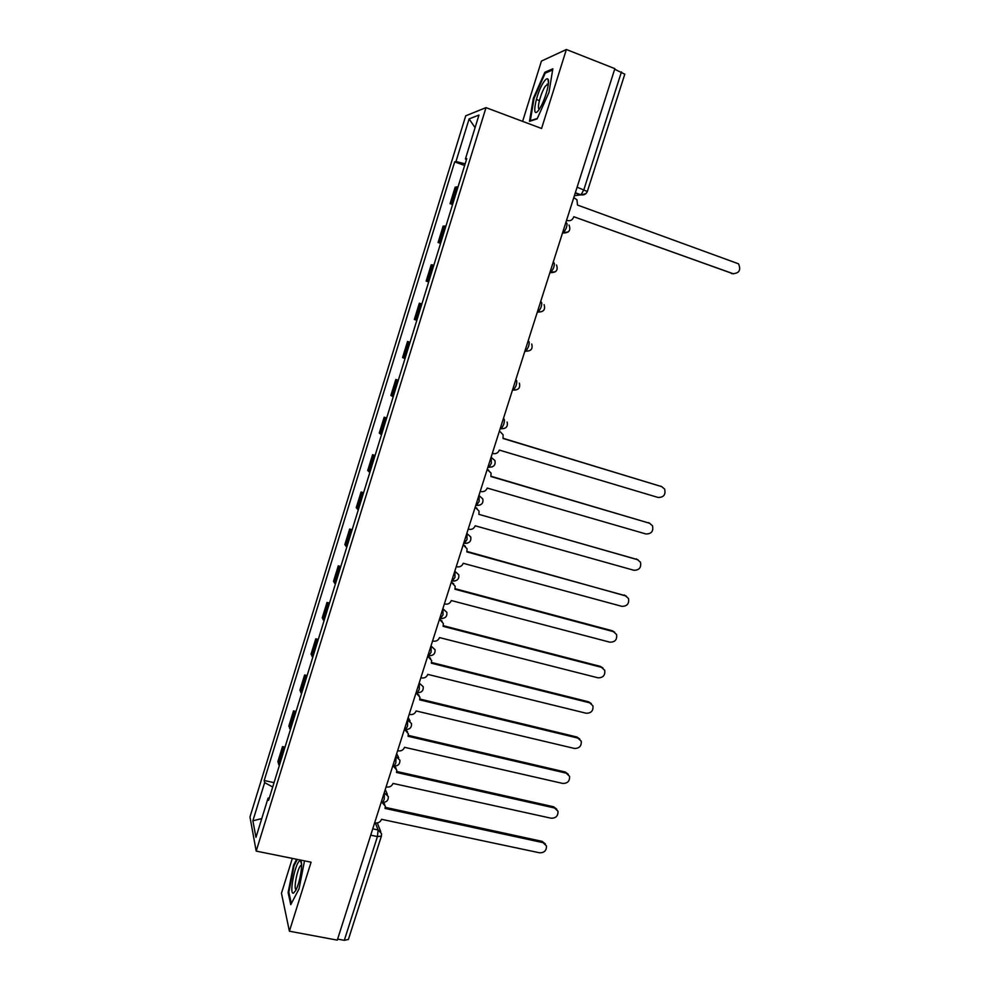 <?xml version="1.0" encoding="UTF-8"?>
<svg xmlns="http://www.w3.org/2000/svg" width="990" height="990" viewBox="0 0 990 990"><rect width="100%" height="100%" fill="white"/><g stroke="black" fill="none" stroke-linecap="round" stroke-linejoin="round"><path stroke-width="1.49" d="M292.335 858.404L281.457 893.227L289.402 931.206L337.281 940.141L614.864 68.644L566.379 49.5L541.443 61.071L522.609 121.362M486.003 107.638L465.721 115.805L249.975 816.985L256.187 851.103L486.003 107.638L541.567 128.477L566.379 49.5M289.402 931.206L311.083 862.191L256.187 851.103M348.393 939.436L344.31 940.339L377.425 836.575L378.118 829.966L375.309 822.9M337.615 939.089L344.31 940.339M614.679 69.226L624.801 74.201M458.048 186.887L455.165 187.147L450.066 203.655L452.913 203.519M452.591 204.546L450.066 203.655M445.921 226.128L443.136 226.104L438.075 242.501L440.822 242.661M440.6 243.367L438.075 242.501M433.88 265.122L431.195 264.8L426.17 281.111L428.806 281.544M428.682 281.94L426.17 281.111M421.913 303.881L419.327 303.262L414.327 319.461L416.877 320.191M416.852 320.277L414.327 319.461M410.021 342.379L407.534 341.488L402.571 357.576L405.009 358.603M410.046 342.28L407.534 341.488M398.203 380.643L395.814 379.467L390.877 395.456L393.228 396.755M398.327 380.247L395.814 379.467M386.459 418.671L384.17 417.211L379.257 433.1L381.521 434.684M386.682 417.966L384.17 417.211M374.789 456.452L372.587 454.719L367.711 470.51L369.876 472.366M375.099 455.45L372.587 454.719M363.194 493.998L361.09 491.993L356.239 507.697L358.306 509.813M363.59 492.698L361.09 491.993M351.673 531.308L349.656 529.044L344.842 544.649L346.822 547.024M352.155 529.724L349.656 529.044M340.214 568.396L338.283 565.859L333.506 581.365L335.4 584.013M340.795 566.528L338.283 565.859M328.841 605.249L326.997 602.452L322.245 617.859L324.039 620.779M329.497 603.096L326.997 602.452M317.53 641.879L315.773 638.822L311.046 654.143L312.766 657.31M318.273 639.441L315.773 638.822M306.281 678.286L304.623 674.97L299.921 690.191L301.542 693.619M307.123 675.576L304.623 674.97M295.107 714.458L293.535 710.894L288.857 726.029L290.404 729.704M296.035 711.476L293.535 710.894M284.006 750.42L282.509 746.609L277.868 761.644L279.329 765.567M285.009 747.165L282.509 746.609M465.176 163.796L455.957 161.543L469.099 118.911L478.962 115.063L465.399 159.019L466.463 159.6M269.342 797.89L268.08 798.126L268.575 800.378L466.76 158.647L465.399 159.019M268.08 798.126L255.965 837.367L252.883 820.797L264.652 782.607L272.708 787.013M455.957 161.543L454.682 161.877L264.194 780.504L264.652 782.607M537.137 118.874L548.992 92.379L552.828 68.817L544.846 72.27L533.35 98.282L529.489 121.337L537.137 118.874M296.592 859.258L293.498 865.334L288.115 892.559L290.763 904.662L299.067 888.785L304.512 860.855M464.657 165.478L454.682 161.877M274.057 782.645L264.194 780.504M469.099 118.911L475.076 127.66M261.768 818.594L252.883 820.797M539.414 100.596L536.345 99.421M534.031 98.542L533.35 98.282M546.134 72.765L544.846 72.27M288.956 892.72L288.115 892.559M294.191 865.47L293.498 865.334M733.516 273.846L573.779 216.736L732.749 273.636C739.196 273.426 741.126 270.146 738.54 263.823L577.504 205.054L576.947 199.782L573.792 197.604M566.577 220.238L567.295 220.498C570.277 221.215 572.393 220.089 573.668 217.119M543.733 82.046C535.503 94.001 530.776 122.166 539.241 109.222L539.934 108.145C545.181 99.891 550.304 81.378 547.953 79.138C547.099 78.173 545.688 79.138 543.733 82.046M548.386 83.803L545.366 86.155C540.849 92.615 536.456 109.308 539.352 109.073M537.322 118.454L530.318 120.718L534.056 98.369L545.193 73.161L552.643 69.968M299.846 860.892C295.267 862.092 288.696 895.344 293.523 893.116L295.75 890.406C299.933 882.981 303.336 862.278 300.651 860.991L299.846 860.892M301.591 865.161L300.849 865.458C297.458 867.846 293.188 889.651 296.146 889.626M291.345 903.561L288.833 892.163L294.042 865.78L297.297 859.407M492.327 453.333L493.045 453.544C496.015 454.113 498.106 452.962 499.344 450.091L658.102 497.463C663.696 497.475 665.874 494.678 664.637 489.072L661.704 486.647L503.044 438.471L503.13 434.808L500.408 431.925M503.106 438.298L661.79 486.672M499.269 431.553L499.987 431.776M480.237 491.325L480.942 491.535C483.912 492.079 486.003 490.916 487.229 488.058L645.926 533.969C651.408 533.994 653.598 531.259 652.521 525.777L649.514 523.227L490.904 476.524L491.04 473.047L487.191 469.47L488.701 470.238M490.99 476.252L649.923 523.364M487.13 469.681L487.835 469.891M468.208 529.081L468.926 529.279C471.884 529.798 473.975 528.635 475.188 525.789L633.823 570.252C639.193 570.289 641.409 567.616 640.481 562.246L637.387 559.573L478.851 514.33L638.117 559.857M478.962 513.971L479.012 511.038L475.15 507.276L477.032 508.34M475.052 507.573L475.769 507.771M456.254 566.589L456.972 566.787C459.929 567.282 462.021 566.119 463.221 563.285L621.794 606.326C627.066 606.363 629.306 603.751 628.501 598.492L625.333 595.708L466.859 551.9L467.07 548.769L463.184 544.859M463.209 544.785L465.374 546.208M467.008 551.442L626.361 596.116M463.06 545.218L463.778 545.416M444.386 603.875L445.092 604.061C448.049 604.531 450.128 603.356 451.341 600.546L609.84 642.176C615.013 642.213 617.265 639.664 616.584 634.503L613.355 631.62L454.954 589.236L455.177 586.253L451.292 582.194M451.316 582.108L453.742 583.828M455.115 588.691L612.352 630.791L614.642 632.177M451.143 582.64L451.861 582.825M432.581 640.926L433.298 641.112C436.243 641.557 438.322 640.382 439.523 637.585L597.96 677.804C603.046 677.853 605.311 675.341 604.741 670.292L601.45 667.322L443.112 626.336L443.359 623.49L439.473 619.294M439.498 619.208L442.134 621.2M443.31 625.705L600.472 666.418L602.984 668.015M439.3 619.814L440.018 620M420.849 677.742L421.567 677.915C424.524 678.336 426.591 677.16 427.791 674.388L586.142 713.233C591.154 713.27 593.418 710.808 592.948 705.845L589.619 702.801L431.355 663.201L431.615 660.491L427.717 656.172M427.754 656.073L430.563 658.338M431.566 662.483L588.666 701.823L591.364 703.643M427.532 656.766L428.249 656.952M409.204 714.335L409.91 714.508C412.867 714.904 414.934 713.716 416.122 710.956L574.398 748.44C579.336 748.465 581.613 746.052 581.229 741.188L577.851 738.07L419.661 699.843L419.946 697.257L416.048 692.827M416.085 692.703L419.03 695.215M419.896 699.039L576.935 737.018L579.793 739.047M415.837 693.483L416.555 693.656M397.621 750.705L398.327 750.865C401.272 751.237 403.338 750.049 404.526 747.302L562.728 783.437C567.592 783.461 569.869 781.085 569.572 776.321L566.169 773.14L408.041 736.263L408.338 733.776L404.452 729.246M405.64 729.58L407.534 731.845M408.301 735.372L565.265 772.014L568.272 774.23M404.217 729.976L404.922 730.15M386.1 786.84L386.818 787.001C389.763 787.347 391.817 786.159 393.005 783.424L551.121 818.223C555.922 818.247 558.212 815.909 557.976 811.218L554.536 807.988L396.495 772.448L396.792 770.072L393.067 765.777M394.589 766.074L396.099 768.228M396.767 771.47L553.67 806.788L556.788 809.201M392.659 766.248L393.377 766.409M374.666 822.764L375.371 822.913C378.316 823.247 380.37 822.047 381.546 819.324L539.587 852.811C544.327 852.823 546.616 850.521 546.455 845.918L542.99 842.639L385.023 808.422L385.333 806.132L381.781 802.172M383.588 802.42L384.702 804.375M385.308 807.357L542.149 841.364L545.366 843.95M381.187 802.296L381.893 802.445M381.967 802.209L382.66 802.37L384.207 799.376L384.479 791.926M384.231 792.705L388.34 796.554C388.464 800.378 386.57 802.308 382.66 802.37L381.261 802.061M393.5 765.864L394.218 766.037L395.827 762.943L396.037 755.642M395.814 756.348L399.898 760.184C400.071 764.045 398.178 765.988 394.218 766.037L392.832 765.716M405.578 729.42L407.509 726.276L407.67 719.136M407.459 719.779L411.531 723.579C411.766 727.477 409.86 729.444 405.838 729.482L404.477 729.16M416.815 692.592L417.532 692.691L419.265 689.387L419.364 682.395M419.191 682.976L423.237 686.751C423.522 690.686 421.629 692.678 417.532 692.691L417.755 692.728M428.596 655.627L431.096 652.274L431.145 645.43M430.984 645.95L435.018 649.675C435.365 653.672 433.459 655.677 429.301 655.689L427.989 655.355M440.439 618.428L443 614.914L442.988 608.231M442.852 608.677L446.861 612.352C447.282 616.411 445.376 618.441 441.132 618.453L439.845 618.119M452.368 580.994L454.979 577.331L454.917 570.797M454.794 571.181L458.778 574.794C459.286 578.915 457.368 580.982 453.036 580.982L451.786 580.635M464.372 543.312L467.032 539.5L466.921 533.127M466.822 533.437L470.757 536.976C471.364 541.171 469.446 543.275 465.028 543.275L463.79 542.928M476.45 505.407L479.16 501.423L478.987 495.223M478.913 495.458L482.811 498.911C483.516 503.192 481.61 505.333 477.081 505.333L475.881 504.987M487.959 467.07L489.209 467.156L491.374 463.11L491.139 457.071M491.089 457.244L494.938 460.585C495.755 464.966 493.849 467.156 489.209 467.156L488.033 466.81M500.185 428.658L501.41 428.744L503.663 424.549C504.541 421.505 504.653 419.649 503.984 418.98L503.365 418.671M503.341 418.782L503.984 418.98M512.498 390.011L513.699 390.085L516.038 385.741C516.916 382.685 517.015 380.865 516.31 380.271L515.679 380.036L516.31 380.271M525.529 351.326L524.886 351.116L526.049 351.178L528.487 346.686C529.365 343.617 529.452 341.822 528.722 341.315L528.078 341.104M537.322 312.073L538.486 312.036L541.01 307.37C541.901 304.289 541.963 302.544 541.208 302.111L540.565 301.901M549.858 272.745L550.997 272.634L553.62 267.807C554.511 264.714 554.573 262.994 553.781 262.647L553.138 262.424M562.456 233.17L563.595 232.984L566.305 227.985C567.208 224.879 567.245 223.196 566.441 222.936L565.785 222.713M372.735 828.828L378.118 829.966L381.571 833.667L381.385 836.129L377.425 836.575L370.706 835.164M574.398 195.698L581.043 194.82L583.877 189.647L621.46 71.899M575.252 193.001L580.685 194.981L585.87 193.681M537.36 311.974L538.003 312.184M549.908 272.572L555.514 271.668M562.543 232.922L568.285 231.92M289.587 728.491L294.29 713.283M300.713 692.48L305.427 677.172M311.899 656.246L316.651 640.852M323.148 619.789L327.938 604.296M334.471 583.11L339.285 567.53M345.869 546.208L350.707 530.516M357.341 509.07L362.204 493.28M368.874 471.698L373.775 455.821M380.482 434.09L385.419 418.114M392.164 396.26L397.126 380.172M403.92 358.182L408.92 341.996M415.75 319.857L420.775 303.571M427.655 281.296L432.717 264.912M439.634 242.501L444.733 226.005M451.688 203.445L456.811 186.85M278.537 764.28L283.202 749.17M488.825 467.317L492.476 466.797M476.759 505.482L479.977 505.098M464.768 543.411L467.503 543.151M452.838 581.093L455.041 580.957M440.996 618.527L442.592 618.503M429.214 655.739L430.155 655.764M577.108 187.184L587.33 191.491M381.422 836.03L348.356 939.547M567.295 220.498L566.478 220.535M732.749 273.636L731.449 273.574M661.704 486.647L660.59 486.127M649.514 523.227L648.413 522.621M637.387 559.573L636.323 558.892M625.333 595.708L624.306 594.953M613.355 631.62L612.352 630.791M601.45 667.322L600.472 666.418M589.619 702.801L588.666 701.823M577.851 738.07L576.935 737.018M566.169 773.14L565.265 772.014M554.536 807.988L553.67 806.788M542.99 842.639L542.149 841.364M562.629 232.65L563.595 232.984C569.176 232.799 570.982 230.15 569.015 225.039M549.995 272.287L550.997 272.634C556.392 272.498 558.224 269.948 556.529 264.986M537.446 311.689L538.486 312.036C543.696 311.949 545.564 309.486 544.092 304.648M524.985 350.831L526.049 351.178C531.098 351.128 532.979 348.74 531.704 344.037M512.585 389.738L513.699 390.085C518.587 390.048 520.48 387.746 519.379 383.155M500.272 428.398L501.41 428.744C506.175 428.732 508.08 426.48 507.128 422M416.196 692.369L417.532 692.691M410.058 720.918L408.177 717.54M398.685 757.721L396.681 753.638M387.338 794.289L385.246 789.525M575.339 192.741L581.043 194.82C584.063 195.302 586.167 194.189 587.342 191.454L624.814 74.126M377.277 822.95L380.742 831.588M548.299 84.534L547.111 84.088M548.448 83.073L547.953 79.138M301.591 865.607L300.849 865.458M301.566 864.295L300.651 860.991"/></g></svg>

